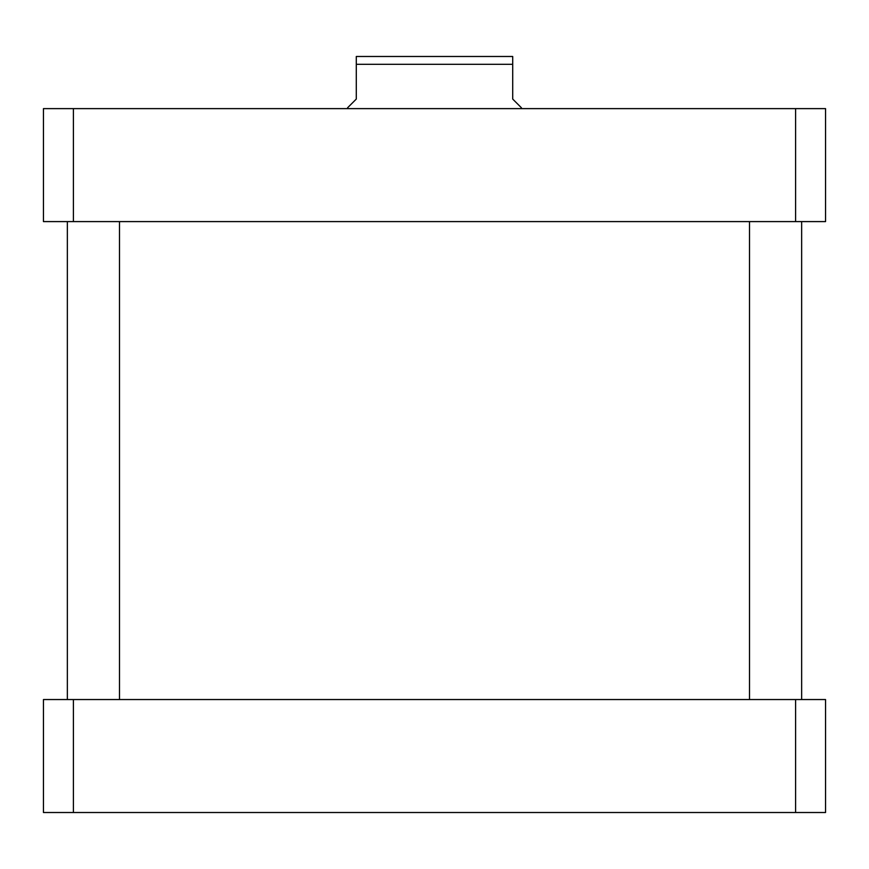 <?xml version="1.0" encoding="UTF-8"?>
<svg xmlns="http://www.w3.org/2000/svg" width="869" height="869" viewBox="0 0 869 869"><rect width="100%" height="100%" fill="white"/><g stroke="black" fill="none" stroke-linecap="round" stroke-linejoin="round"><path stroke-width="1.3" d="M825.55 792.854L825.55 727.896M825.55 193.244L825.55 128.286M521.4 108.625L521.4 107.756L512.71 99.066L512.71 56.485L512.71 64.306L356.29 64.306L356.29 99.066L347.6 107.756L347.6 108.625M390.507 56.485L356.29 56.485L356.29 64.306L356.29 56.485L512.71 56.485M119.487 699.545L119.487 221.595M801.652 699.545L801.652 221.595M43.45 108.625L825.55 108.625L825.55 221.595L43.45 221.595L43.45 108.625M73.409 221.595L73.409 108.625M795.591 221.595L795.591 108.625M43.45 812.515L825.55 812.515L825.55 699.545L43.45 699.545L43.45 812.515M73.409 699.545L73.409 812.515M795.591 699.545L795.591 812.515M67.347 699.545L67.347 221.595M749.512 699.545L749.512 221.595"/></g></svg>
